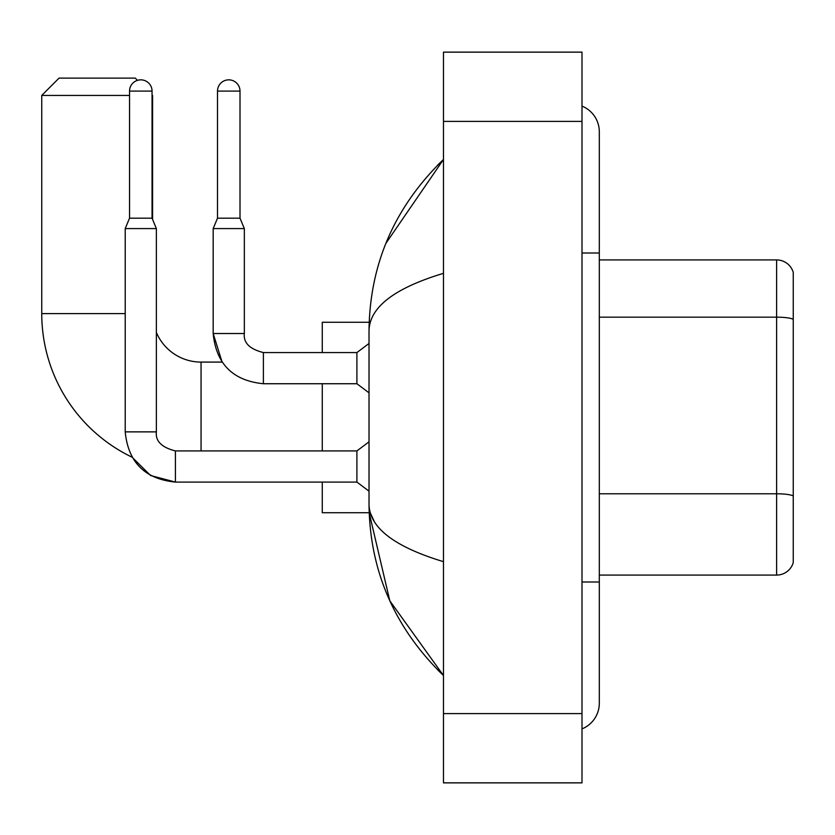 <?xml version="1.0" encoding="UTF-8"?>
<svg xmlns="http://www.w3.org/2000/svg" width="835" height="835" viewBox="0 0 835 835"><rect width="100%" height="100%" fill="white"/><g stroke="black" fill="none" stroke-linecap="round" stroke-linejoin="round"><path stroke-width="1.25" d="M793.25 272.398A17.316 17.316 0 0 0 776.623 259.925A17.316 17.316 0 0 1 793.25 272.398L793.25 562.602A17.316 17.316 0 0 1 776.623 575.075L599.311 575.075M793.25 319.325A17.316 3.006 180 0 0 776.623 317.164L776.623 259.925L599.311 259.925M581.995 581.995L599.311 581.995L599.311 131.794A27.701 27.701 0 0 0 581.995 106.108A27.701 27.701 0 0 1 599.311 131.794A27.701 27.701 0 0 0 581.995 106.108M581.995 728.892A27.701 27.701 0 0 0 599.311 703.206A27.701 27.701 0 0 1 581.995 728.892A27.701 27.701 0 0 0 599.311 703.206A27.701 27.701 0 0 1 581.995 728.892M443.468 273.337C394.496 288.106 369.675 307.186 369.018 330.577L369.018 504.423C369.571 527.741 394.391 546.81 443.468 561.663M443.468 782.865L581.995 782.865L581.995 52.135L443.468 52.135L443.468 782.865M369.018 330.577C369.759 263.985 394.579 206.955 443.468 159.495L385.874 243.402M322.268 482.087L322.268 512.732L369.164 512.732L389.809 600.814L443.468 675.505C394.579 628.035 369.759 571.015 369.018 504.423M374.216 521.395L370.249 512.732M175.423 450.952L175.423 482.087L150.561 475.501L132.066 457.194A159.308 159.308 0 0 1 41.75 313.605L41.75 95.43L59.066 78.114L135.26 78.114L137.483 80.337M201.058 450.921L201.058 362.087A48.482 48.482 0 0 1 156.375 332.445M152.054 94.908L152.054 95.43M129.54 95.43L41.75 95.43M152.575 219.448L152.575 95.43M322.268 383.735L322.268 450.921M369.164 322.268L322.268 322.268L322.268 352.568M152.054 218.196L129.54 218.196L129.54 91.099A11.252 11.252 0 0 1 140.791 79.847A11.252 11.252 0 0 1 152.054 91.099L152.054 218.196L156.375 228.581L156.375 431.872C155.331 441.11 161.677 447.456 175.423 450.921C161.677 447.456 155.331 441.11 156.375 431.872C155.331 441.11 161.677 447.456 175.423 450.921C161.677 447.456 155.331 441.11 156.375 431.872C155.331 441.11 161.677 447.456 175.423 450.921L356.9 450.921L356.9 482.087L175.423 482.087L150.561 475.501L132.066 457.194L150.561 475.501L175.423 482.087L150.561 475.501L132.066 457.194L150.561 475.501L175.423 482.087C144.966 479.081 128.225 462.339 125.208 431.872L125.208 228.581L156.375 228.581M240.01 218.196L217.507 218.196L217.507 91.099A11.252 11.252 0 0 1 228.759 79.847A11.252 11.252 0 0 1 240.01 91.099L240.01 218.196L244.342 228.581L213.175 228.581L213.175 333.52L244.311 333.52M244.342 333.52C243.298 342.757 249.644 349.103 263.39 352.568L356.9 352.568L356.9 383.735L263.39 383.735L263.39 352.568C249.644 349.103 243.298 342.757 244.342 333.52C243.298 342.757 249.644 349.103 263.39 352.568C249.644 349.103 243.298 342.757 244.342 333.52C243.298 342.757 249.644 349.103 263.39 352.568C249.644 349.103 243.298 342.757 244.342 333.52C243.298 342.757 249.644 349.103 263.39 352.568C249.644 349.103 243.298 342.757 244.342 333.52C243.298 342.757 249.644 349.103 263.39 352.568C249.644 349.103 243.298 342.757 244.342 333.52L244.342 228.581M793.25 495.948A17.316 3.006 180 0 0 776.623 493.788L776.623 317.164L599.311 317.164M776.623 575.075L776.623 493.788L599.311 493.788M581.995 253.005L599.311 253.005M443.468 713.601L581.995 713.601M443.468 121.399L581.995 121.399M41.75 313.605L125.208 313.605M125.208 431.872C128.225 462.339 144.966 479.081 175.423 482.087C144.966 479.081 128.225 462.339 125.208 431.872C128.225 462.339 144.966 479.081 175.423 482.087C144.966 479.081 128.225 462.339 125.208 431.872L156.375 431.872M129.54 91.099L152.054 91.099M217.507 91.099L240.01 91.099M599.311 581.995L599.311 703.206M443.468 159.495L437.446 165.309M443.468 675.505L437.446 669.691M263.39 383.735C232.923 380.718 216.181 363.987 213.175 333.52C216.181 363.987 232.923 380.718 263.39 383.735C232.923 380.718 216.181 363.987 213.175 333.52C216.181 363.987 232.923 380.718 263.39 383.735C232.923 380.718 216.181 363.987 213.175 333.52L222.1 362.087L213.175 333.52L222.1 362.087L213.175 333.52L222.1 362.087L201.058 362.087M356.9 482.087L369.018 491.178M356.9 450.921L369.018 441.83M129.54 218.196L125.208 228.581M356.9 383.735L369.018 392.826M356.9 352.568L369.018 343.477M217.507 218.196L213.175 228.581"/></g></svg>
